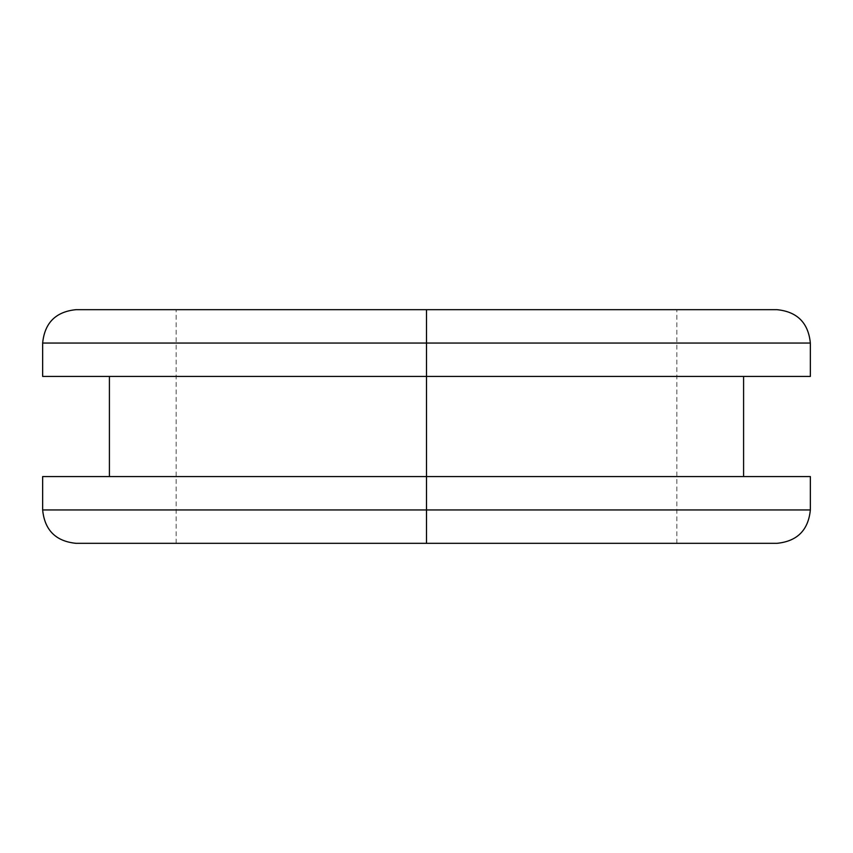 <?xml version="1.0" encoding="UTF-8"?>
<svg xmlns="http://www.w3.org/2000/svg" width="853" height="853" viewBox="0 0 853 853"><rect width="100%" height="100%" fill="white"/><g stroke="black" fill="none" stroke-linecap="round" stroke-linejoin="round"><path stroke-width="0.64" stroke-dasharray="4.26 3.2" d="M42.65 476.571L426.5 476.571L426.5 509.945L42.65 509.945L810.35 509.945L426.5 509.945L426.5 543.329L426.5 309.671L426.5 476.571L810.35 476.571L426.5 476.571L743.592 476.571L426.5 476.571L743.592 476.571L426.5 476.571L426.5 376.429L810.35 376.429L426.5 376.429L426.5 343.055L810.35 343.055L426.5 343.055L810.35 343.055L426.5 343.055L426.5 309.671L776.976 309.671L426.5 309.671L426.5 543.329L176.166 543.329L426.5 543.329L176.166 543.329L426.5 543.329L426.5 309.671L176.166 309.671L676.834 309.671L426.5 309.671L676.834 309.671L426.5 309.671L426.5 543.329L776.976 543.329L426.5 543.329L426.5 509.945L810.35 509.945L426.5 509.945L426.5 476.571L109.408 476.571L810.35 476.571M776.976 543.329L76.024 543.329M426.5 543.329L176.166 543.329L426.5 543.329M76.024 309.671L776.976 309.671M426.5 309.671L76.024 309.671L426.5 309.671M426.5 343.055L42.65 343.055L426.5 343.055M810.35 376.429L42.65 376.429M426.5 376.429L109.408 376.429L426.5 376.429M426.5 476.571L42.65 476.571L426.5 476.571M426.5 509.945L42.65 509.945L426.5 509.945M176.166 543.329L176.166 309.671M676.834 543.329L676.834 309.671"/><path stroke-width="1.28" d="M426.5 476.571L810.35 476.571L426.5 476.571L426.5 509.945L810.35 509.945L426.5 509.945L810.35 509.945L426.5 509.945L426.5 543.329L776.976 543.329L426.5 543.329L426.5 509.945L42.65 509.945L426.5 509.945L426.5 376.429L426.5 476.571L42.65 476.571L42.65 509.945C44.665 530.182 55.797 541.303 76.024 543.329L776.976 543.329C797.203 541.303 808.335 530.182 810.35 509.945L810.35 476.571L426.5 476.571M426.5 343.055L810.35 343.055L426.5 343.055L426.5 376.429L810.35 376.429L426.5 376.429L426.5 343.055L810.35 343.055L426.5 343.055L426.5 309.671L776.976 309.671L426.5 309.671L426.5 343.055L42.65 343.055L426.5 343.055M426.5 309.671L76.024 309.671C55.797 311.697 44.665 322.818 42.65 343.055L42.65 376.429L810.35 376.429L810.35 343.055C808.335 322.818 797.203 311.697 776.976 309.671L426.5 309.671M426.5 509.945L42.65 509.945L426.5 509.945M743.592 376.429L743.592 476.571M109.408 376.429L109.408 476.571"/></g></svg>
